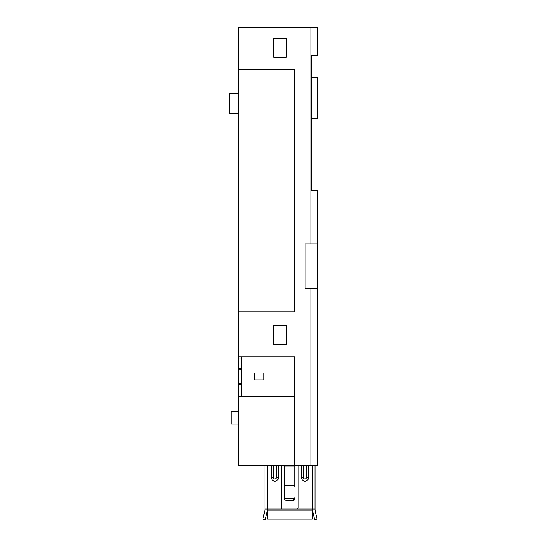 <?xml version="1.0" encoding="UTF-8"?>
<svg xmlns="http://www.w3.org/2000/svg" width="547" height="547" viewBox="0 0 547 547"><rect width="100%" height="100%" fill="white"/><g stroke="black" fill="none" stroke-linecap="round" stroke-linejoin="round"><path stroke-width="0.82" d="M263.893 379.967L254.417 379.967L254.417 373.088L263.893 373.088L263.893 379.967M241.275 384.52L238.772 384.52L238.772 394.052L241.275 394.052L241.398 356.876M238.772 369.724L238.772 383.331M241.398 396.301L241.275 394.052M241.275 369.724L238.772 369.786L238.772 359.01L241.275 359.01M238.772 384.52L238.772 383.269L241.275 383.331M310.108 288.296L305.103 288.296L305.103 243.866L317.616 243.866L317.616 190.677L311.359 190.677L311.359 55.507L317.616 55.507L317.616 27.35L238.772 27.35L238.772 356.876L294.464 356.876L294.464 465.388L317.616 465.388L317.616 288.296L310.108 288.296L310.108 465.388M254.793 373.088L254.793 379.967M311.359 190.677L311.359 118.713L317.616 118.713L317.616 77.414L311.359 77.414L311.359 55.507M294.464 465.388L238.772 465.388L238.772 396.301L294.464 396.301L294.464 356.876M238.772 93.681L229.384 93.681L229.384 113.708L238.772 113.708M238.772 411.57L231.258 411.57L231.258 424.089L238.772 424.089M238.772 356.876L238.772 359.01M238.772 394.052L238.772 396.301M310.108 243.866L310.108 27.35M317.616 288.296L317.616 243.866M273.815 38.365L273.815 57.134L286.327 57.134L286.327 38.365L273.815 38.365M273.815 325.588L273.815 344.364L286.327 344.364L286.327 325.588L273.815 325.588M238.772 69.654L294.464 69.654L294.464 311.824L238.772 311.824M314.614 519.65L312.829 512.026L314.614 519.65L317.055 519.076L315.263 511.452A10.455 10.455 0 0 1 314.99 509.066L312.358 509.066L312.358 519.11L267.558 519.11L312.358 519.11M264.926 465.388L264.926 509.066L282.512 509.066A1.251 1.251 0 0 1 281.261 507.814A1.251 1.251 0 0 0 282.512 509.066L296.905 509.066A1.251 1.251 0 0 0 298.156 507.814L298.156 465.388M294.717 487.165L294.717 465.388M284.7 487.165L284.7 499.261A1.251 0.957 -0 0 0 285.951 500.218L293.459 500.218A1.251 0.957 -0 0 0 294.717 499.261M314.99 509.066L314.99 465.388M264.926 509.066A10.455 10.455 0 0 1 264.652 511.452L262.861 519.076L265.302 519.65L267.086 512.026A12.957 12.957 0 0 0 267.428 509.066M312.487 509.066A12.957 12.957 0 0 0 312.829 512.026M303.722 465.388L303.722 477.777A1.251 1.251 0 0 0 304.973 479.028A1.251 1.251 0 0 0 306.224 477.777L306.224 465.388M273.685 465.388L273.685 477.777A1.251 1.251 0 0 0 274.936 479.028A1.251 1.251 0 0 0 276.194 477.777L276.194 465.388M312.358 465.388L312.358 509.066L296.905 509.066A1.251 1.251 0 0 0 298.156 507.814M281.261 507.814L281.261 465.388M294.717 466.126L284.7 466.126L284.7 499.261M284.7 466.126L284.7 465.388M294.717 497.64A1.251 0.957 -0 0 1 293.459 498.597L285.951 498.597L285.951 500.218M284.7 497.64A1.251 0.957 -0 0 0 285.951 498.597M267.558 465.388L267.558 519.11M238.772 27.35L238.704 37.88A6.386 6.386 0 0 0 238.772 38.775M238.772 37.011A10.639 10.639 0 0 1 238.704 35.863L238.704 36.916A6.386 6.386 0 0 0 238.772 37.811M241.398 394.052L241.398 359.01M238.772 368.534L241.275 368.534M263.011 373.088L263.011 379.967M278.361 465.388L278.361 477.777L276.194 477.777M278.361 477.777A3.419 3.419 0 0 1 274.936 481.196A3.419 3.419 0 0 1 271.517 477.777L273.685 477.777M271.517 477.777L271.517 465.388M308.399 465.388L308.399 477.777A3.419 3.419 0 0 1 304.973 481.196A3.419 3.419 0 0 1 301.554 477.777L301.554 465.388M301.554 477.777L303.722 477.777M306.224 477.777L308.399 477.777M293.459 498.597L293.459 500.218M284.7 485.551L294.717 485.551M312.358 510.16L267.558 510.16"/></g></svg>
